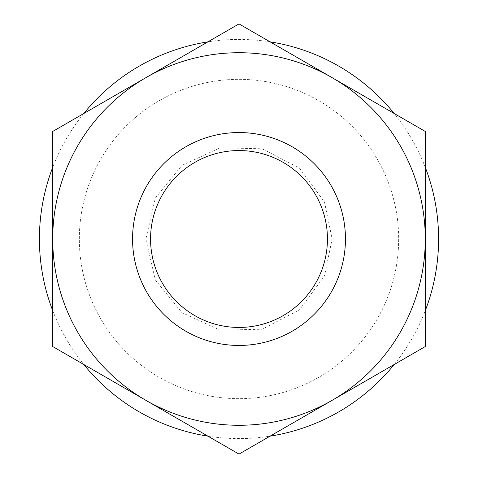 <?xml version="1.0" encoding="UTF-8"?>
<svg xmlns="http://www.w3.org/2000/svg" width="478" height="478" viewBox="0 0 478 478"><rect width="100%" height="100%" fill="white"/><g stroke="black" fill="none" stroke-linecap="round" stroke-linejoin="round"><path stroke-width="0.36" stroke-dasharray="2.39 1.79" d="M132.555 239A106.445 106.445 0 0 1 292.225 146.812A106.445 106.445 0 0 1 292.225 331.188A106.445 106.445 0 0 1 132.555 239A106.445 106.445 0 0 1 292.225 146.812A106.445 106.445 0 0 1 292.225 331.188A106.445 106.445 0 0 1 132.555 239M145.862 400.325L52.717 346.55L52.717 131.45L239 23.9L425.283 131.45L425.283 346.55L239 454.1L145.862 400.325A186.283 186.283 0 0 1 145.862 77.675A186.283 186.283 0 0 1 425.283 239A186.283 186.283 0 0 1 145.862 400.325M239 79.33A159.67 159.67 0 0 1 398.67 239A159.67 159.67 0 0 1 239 398.67A159.67 159.67 0 0 1 79.33 239A159.67 159.67 0 0 1 239 79.33M79.33 239A159.67 159.67 0 0 1 318.838 100.721A159.67 159.67 0 0 1 318.838 377.279A159.67 159.67 0 0 1 79.33 239M145.862 239L155.356 279.977L181.915 312.594L220.113 330.208L262.165 329.217L299.491 309.828L324.478 275.991L332.138 239L324.478 202.009L299.491 168.172L262.165 148.783L220.113 147.792L181.915 165.406L155.356 198.023L145.862 239M270.088 41.849A199.589 199.589 0 0 0 207.912 41.849M83.805 113.501A199.589 199.589 0 0 0 52.717 167.348M52.717 310.652A199.589 199.589 0 0 0 83.805 364.499M207.912 436.151A199.589 199.589 0 0 0 270.088 436.151M394.195 364.499A199.589 199.589 0 0 0 425.283 310.652M425.283 167.348A199.589 199.589 0 0 0 394.195 113.501"/><path stroke-width="0.72" d="M52.717 239A186.283 186.283 0 0 1 145.862 77.675L52.717 131.45L52.717 346.55L145.862 400.325A186.283 186.283 0 0 1 52.717 239M145.862 77.675A186.283 186.283 0 0 1 332.138 77.675L239 23.9L145.862 77.675M425.283 239L425.283 131.45L332.138 77.675A186.283 186.283 0 0 1 332.138 400.325A186.283 186.283 0 0 1 145.862 400.325L239 454.1L425.283 346.55L425.283 239M150.558 239A88.442 88.442 0 0 1 283.221 162.406A88.442 88.442 0 0 1 283.221 315.594A88.442 88.442 0 0 1 150.558 239M132.555 239A106.445 106.445 0 0 1 292.225 146.812A106.445 106.445 0 0 1 292.225 331.188A106.445 106.445 0 0 1 132.555 239M207.912 41.849A199.589 199.589 0 0 0 83.805 113.501M52.717 167.348A199.589 199.589 0 0 0 52.717 310.652M83.805 364.499A199.589 199.589 0 0 0 207.912 436.151M270.088 436.151A199.589 199.589 0 0 0 394.195 364.499M425.283 310.652A199.589 199.589 0 0 0 425.283 167.348M394.195 113.501A199.589 199.589 0 0 0 270.088 41.849"/></g></svg>
